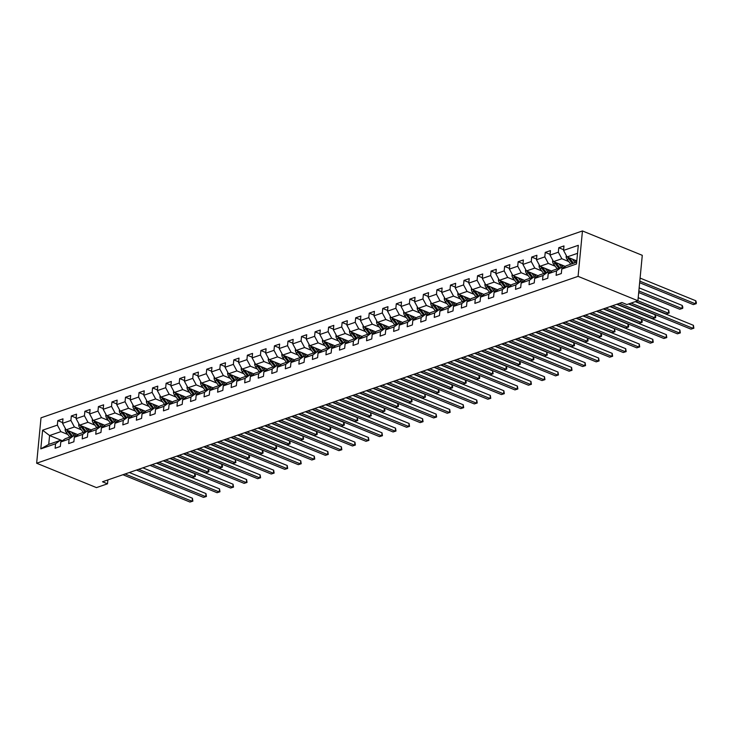 <?xml version="1.0" encoding="UTF-8"?>
<svg xmlns="http://www.w3.org/2000/svg" width="733" height="733" viewBox="0 0 733 733"><rect width="100%" height="100%" fill="white"/><g stroke="black" fill="none" stroke-linecap="round" stroke-linejoin="round"><path stroke-width="1.1" d="M582.46 230.95L41.021 417.819L36.65 463.229L578.08 276.359L582.46 230.95L642.282 255.322L637.912 300.741L578.08 276.359M62.406 440.762L49.587 435.539L48.735 444.381L60.024 440.487L55.561 443.767L55.131 448.248L60.335 446.452L60.766 441.972L69.094 439.094L68.664 443.575L73.877 441.779L74.308 437.299L82.637 434.422L82.206 438.902L87.41 437.106L87.85 432.626L96.179 429.749L95.748 434.229L100.952 432.433L101.383 427.953L109.721 425.076L109.29 429.556L114.495 427.76L114.925 423.28L123.263 420.403L122.823 424.883L128.037 423.088L128.467 418.607L136.796 415.73L136.365 420.211L141.579 418.415L142.01 413.934L150.338 411.057L149.908 415.538L155.112 413.742L155.543 409.261L163.88 406.384L163.45 410.865L168.654 409.069L169.085 404.589L177.423 401.711L176.992 406.192L182.196 404.396L182.627 399.916L190.956 397.039L190.525 401.519L195.738 399.723L196.169 395.243L204.498 392.366L204.067 396.846L209.281 395.05L209.711 390.57L218.04 387.693L217.609 392.173L222.814 390.377L223.244 385.897L231.582 383.02L231.152 387.5L236.356 385.705L236.786 381.224L245.124 378.347L244.685 382.828L249.898 381.032L250.329 376.551L258.657 373.674L258.227 378.155L263.44 376.359L263.871 371.878L272.2 369.001L271.769 373.482L276.973 371.686L277.404 367.206L285.742 364.328L285.311 368.809L290.515 367.013L290.946 362.533L299.284 359.656L298.853 364.136L304.058 362.34L304.488 357.86L312.817 354.983L312.386 359.463L317.6 357.667L318.03 353.187L326.359 350.31L325.928 354.79L331.142 352.994L331.573 348.514L339.901 345.637L339.471 350.117L344.675 348.312L345.106 343.832L353.443 340.964L353.013 345.445L358.217 343.64L358.648 339.159L366.986 336.291L366.555 340.772L371.759 338.967L372.19 334.486L380.519 331.618L380.088 336.099L385.301 334.294L385.732 329.813L394.061 326.945L393.63 331.417L398.834 329.621L399.274 325.14L407.603 322.263L407.172 326.744L412.377 324.948L412.807 320.468L421.145 317.591L420.715 322.071L425.919 320.275L426.349 315.795L434.678 312.918L434.248 317.398L439.461 315.602L439.892 311.122L448.22 308.245L447.79 312.725L453.003 310.929L453.434 306.449L461.763 303.572L461.332 308.052L466.536 306.257L466.967 301.776L475.305 298.899L474.874 303.38L480.078 301.584L480.509 297.103L488.847 294.226L488.416 298.707L493.621 296.911L494.051 292.43L502.38 289.553L501.949 294.034L507.163 292.238L507.593 287.757L515.922 284.88L515.491 289.361L520.696 287.565L521.136 283.085L529.464 280.208L529.034 284.688L534.238 282.892L534.669 278.412L543.006 275.535L542.576 280.015L547.78 278.219L548.211 273.739L556.549 270.862L556.109 275.342L561.322 273.546L561.753 269.066L576.505 263.972L578.3 245.317L563.549 250.411L563.979 245.931L558.775 247.727L563.613 249.696M55.561 443.767L40.801 448.862L42.596 430.207L57.357 425.113L57.788 420.632L62.635 422.611M558.775 247.727L558.344 252.207L550.007 255.084L550.437 250.604L545.233 252.399L544.802 256.88L536.464 259.757L536.895 255.276L531.691 257.072L531.26 261.553L522.931 264.43L523.362 259.949L518.149 261.745L517.718 266.226L509.389 269.103L509.82 264.622L504.616 266.418L504.176 270.898L495.847 273.776L496.278 269.295L491.073 271.091L490.643 275.571L482.305 278.448L482.735 273.968L477.531 275.764L477.101 280.244L468.772 283.121L469.202 278.641L463.989 280.437L463.558 284.917L455.23 287.794L455.66 283.314L450.447 285.11L450.016 289.59L441.687 292.467L442.118 287.987L436.914 289.782L436.483 294.263L428.145 297.14L428.576 292.659L423.372 294.455L422.941 298.936L414.603 301.813L415.034 297.332L409.829 299.128L409.399 303.609L401.07 306.486L401.501 302.005L396.287 303.801L395.857 308.281L387.528 311.159L387.959 306.678L382.754 308.474L382.314 312.954L373.986 315.831L374.416 311.351L369.212 313.147L368.781 317.627L360.444 320.504L360.874 316.024L355.67 317.82L355.239 322.3L346.901 325.177L347.341 320.697L342.128 322.493L341.697 326.973L333.368 329.85L333.799 325.37L328.586 327.165L328.155 331.646L319.826 334.523L320.257 330.042L315.053 331.838L314.622 336.319L306.284 339.196L306.715 334.715L301.51 336.511L301.08 340.992L292.742 343.869L293.173 339.388L287.968 341.184L287.538 345.664L279.209 348.541L279.639 344.061L274.426 345.866L273.995 350.337L265.667 353.214L266.097 348.734L260.884 350.539L260.453 355.019L252.125 357.887L252.555 353.407L247.351 355.212L246.92 359.692L238.582 362.56L239.013 358.08L233.809 359.885L233.378 364.365L225.04 367.233L225.48 362.753L220.267 364.558L219.836 369.038L211.507 371.915L211.938 367.435L206.724 369.23L206.294 373.711L197.965 376.588L198.396 372.107L193.191 373.903L192.761 378.384L184.423 381.261L184.853 376.78L179.649 378.576L179.219 383.057L170.881 385.934L171.311 381.453L166.107 383.249L165.676 387.73L157.348 390.607L157.778 386.126L152.565 387.922L152.134 392.402L143.805 395.279L144.236 390.799L139.023 392.595L138.592 397.075L130.263 399.952L130.694 395.472L125.49 397.268L125.059 401.748L116.721 404.625L117.152 400.145L111.947 401.941L111.517 406.421L103.179 409.298L103.61 404.818L98.405 406.613L97.975 411.094L89.646 413.971L90.077 409.49L84.863 411.286L84.432 415.767L76.104 418.644L76.534 414.163L71.33 415.959L70.89 420.44L62.562 423.317L62.992 418.836L57.788 420.632M635.713 301.501L666.251 313.944L668.414 313.193L637.884 300.75L626.889 304.543L621.905 302.509L102.51 481.773L107.504 483.807L107.87 479.923M60.766 441.972L65.228 438.691L73.557 435.814L75.343 436.538M77.89 434.66L66.08 429.85L74.409 426.973L81.326 429.795M73.557 435.814L69.094 439.094M62.562 423.317L66.08 429.85M70.89 420.44L74.409 426.973M74.308 437.299L78.77 434.018L87.099 431.141L88.876 431.865M91.433 429.987L79.622 425.177L87.951 422.3L94.869 425.122M87.099 431.141L82.637 434.422M76.104 418.644L79.622 425.177M84.432 415.767L87.951 422.3M87.85 432.626L92.303 429.346L100.641 426.469L102.418 427.192M104.966 425.314L93.155 420.504L101.493 417.627L108.402 420.449M100.641 426.469L96.179 429.749M89.646 413.971L93.155 420.504M97.975 411.094L101.493 417.627M101.383 427.953L105.845 424.673L114.183 421.796L115.961 422.52M118.508 420.641L106.697 415.831L115.035 412.954L121.944 415.776M114.183 421.796L109.721 425.076M103.179 409.298L106.697 415.831M111.517 406.421L115.035 412.954M114.925 423.28L119.387 420L127.716 417.123L129.503 417.847M132.05 415.968L120.239 411.158L128.568 408.281L135.486 411.103M127.716 417.123L123.263 420.403M116.721 404.625L120.239 411.158M125.059 401.748L128.568 408.281M128.467 418.607L132.93 415.327L141.258 412.45L143.045 413.174M145.592 411.295L133.782 406.485L142.11 403.608L149.028 406.43M141.258 412.45L136.796 415.73M130.263 399.952L133.782 406.485M138.592 397.075L142.11 403.608M142.01 413.934L146.472 410.654L154.8 407.777L156.578 408.501M159.125 406.623L147.315 401.812L155.653 398.935L162.57 401.757M154.8 407.777L150.338 411.057M143.805 395.279L147.315 401.812M152.134 392.402L155.653 398.935M155.543 409.261L160.005 405.972L168.343 403.104L170.12 403.828M172.667 401.95L160.857 397.139L169.195 394.262L176.103 397.084M168.343 403.104L163.88 406.384M157.348 390.607L160.857 397.139M165.676 387.73L169.195 394.262M169.085 404.589L173.547 401.299L181.885 398.431L183.662 399.155M186.209 397.277L174.399 392.467L182.728 389.589L189.645 392.412M181.885 398.431L177.423 401.711M170.881 385.934L174.399 392.467M179.219 383.057L182.728 389.589M182.627 399.916L187.089 396.626L195.418 393.758L197.204 394.482M199.752 392.604L187.941 387.794L196.27 384.917L203.188 387.73M195.418 393.758L190.956 397.039M184.423 381.261L187.941 387.794M192.761 378.384L196.27 384.917M196.169 395.243L200.631 391.953L208.96 389.076L210.747 389.809M213.294 387.931L201.483 383.121L209.812 380.244L216.73 383.057M208.96 389.076L204.498 392.366M197.965 376.588L201.483 383.121M206.294 373.711L209.812 380.244M209.711 390.57L214.164 387.281L222.502 384.404L224.28 385.137M226.827 383.258L215.016 378.448L223.354 375.571L230.272 378.384M222.502 384.404L218.04 387.693M211.507 371.915L215.016 378.448M219.836 369.038L223.354 375.571M223.244 385.897L227.706 382.608L236.044 379.731L237.822 380.464M240.369 378.585L228.559 373.775L236.896 370.898L243.805 373.711M236.044 379.731L231.582 383.02M225.04 367.233L228.559 373.775M233.378 364.365L236.896 370.898M236.786 381.224L241.249 377.935L249.577 375.058L251.364 375.791M253.911 373.912L242.101 369.102L250.429 366.225L257.347 369.038M249.577 375.058L245.124 378.347M238.582 362.56L242.101 369.102M246.92 359.692L250.429 366.225M250.329 376.551L254.791 373.262L263.12 370.385L264.906 371.118M267.453 369.24L255.643 364.429L263.972 361.552L270.889 364.365M263.12 370.385L258.657 373.674M252.125 357.887L255.643 364.429M260.453 355.019L263.972 361.552M263.871 371.878L268.333 368.589L276.662 365.712L278.439 366.445M280.986 364.567L269.176 359.756L277.514 356.879L284.431 359.692M276.662 365.712L272.2 369.001M265.667 353.214L269.176 359.756M273.995 350.337L277.514 356.879M277.404 367.206L281.866 363.916L290.204 361.039L291.981 361.763M294.529 359.894L282.718 355.084L291.056 352.207L297.964 355.019M290.204 361.039L285.742 364.328M279.209 348.541L282.718 355.084M287.538 345.664L291.056 352.207M290.946 362.533L295.408 359.243L303.746 356.366L305.524 357.09M308.071 355.221L296.26 350.411L304.589 347.534L311.507 350.347M303.746 356.366L299.284 359.656M292.742 343.869L296.26 350.411M301.08 340.992L304.589 347.534M304.488 357.86L308.95 354.57L317.279 351.693L319.066 352.417M321.613 350.548L309.802 345.729L318.131 342.861L325.049 345.674M317.279 351.693L312.817 354.983M306.284 339.196L309.802 345.729M314.622 336.319L318.131 342.861M318.03 353.187L322.493 349.898L330.821 347.021L332.608 347.744M335.155 345.875L323.345 341.056L331.673 338.188L338.591 341.001M330.821 347.021L326.359 350.31M319.826 334.523L323.345 341.056M328.155 331.646L331.673 338.188M331.573 348.514L336.035 345.225L344.363 342.348L346.141 343.071M348.688 341.202L336.878 336.383L345.216 333.515L352.133 336.328M344.363 342.348L339.901 345.637M333.368 329.85L336.878 336.383M341.697 326.973L345.216 333.515M345.106 343.832L349.568 340.552L357.906 337.675L359.683 338.399M362.23 336.529L350.42 331.71L358.758 328.842L365.666 331.655M357.906 337.675L353.443 340.964M346.901 325.177L350.42 331.71M355.239 322.3L358.758 328.842M358.648 339.159L363.11 335.879L371.439 333.002L373.225 333.726M375.772 331.857L363.962 327.037L372.291 324.16L379.208 326.982M371.439 333.002L366.986 336.291M360.444 320.504L363.962 327.037M368.781 317.627L372.291 324.16M372.19 334.486L376.652 331.206L384.981 328.329L386.767 329.053M389.315 327.184L377.504 322.364L385.833 319.487L392.751 322.309M384.981 328.329L380.519 331.618M373.986 315.831L377.504 322.364M382.314 312.954L385.833 319.487M385.732 329.813L390.194 326.533L398.523 323.656L400.3 324.38M402.848 322.502L391.046 317.691L399.375 314.814L406.293 317.636M398.523 323.656L394.061 326.945M387.528 311.159L391.046 317.691M395.857 308.281L399.375 314.814M399.274 325.14L403.727 321.86L412.065 318.983L413.843 319.707M416.39 317.829L404.579 313.018L412.917 310.141L419.826 312.964M412.065 318.983L407.603 322.263M401.07 306.486L404.579 313.018M409.399 303.609L412.917 310.141M412.807 320.468L417.269 317.187L425.607 314.31L427.385 315.034M429.932 313.156L418.122 308.346L426.45 305.469L433.368 308.291M425.607 314.31L421.145 317.591M414.603 301.813L418.122 308.346M422.941 298.936L426.45 305.469M426.349 315.795L430.812 312.515L439.14 309.638L440.927 310.361M443.474 308.483L431.664 303.673L439.992 300.796L446.91 303.618M439.14 309.638L434.678 312.918M428.145 297.14L431.664 303.673M436.483 294.263L439.992 300.796M439.892 311.122L444.354 307.842L452.682 304.965L454.469 305.688M457.016 303.81L445.206 299L453.535 296.123L460.452 298.945M452.682 304.965L448.22 308.245M441.687 292.467L445.206 299M450.016 289.59L453.535 296.123M453.434 306.449L457.896 303.169L466.225 300.292L468.002 301.016M470.549 299.137L458.739 294.327L467.077 291.45L473.994 294.272M466.225 300.292L461.763 303.572M455.23 287.794L458.739 294.327M463.558 284.917L467.077 291.45M466.967 301.776L471.429 298.496L479.767 295.619L481.544 296.343M484.092 294.464L472.281 289.654L480.619 286.777L487.527 289.599M479.767 295.619L475.305 298.899M468.772 283.121L472.281 289.654M477.101 280.244L480.619 286.777M480.509 297.103L484.971 293.823L493.309 290.946L495.087 291.67M497.634 289.792L485.823 284.981L494.152 282.104L501.07 284.926M493.309 290.946L488.847 294.226M482.305 278.448L485.823 284.981M490.643 275.571L494.152 282.104M494.051 292.43L498.513 289.15L506.842 286.273L508.629 286.997M511.176 285.119L499.365 280.308L507.694 277.431L514.612 280.253M506.842 286.273L502.38 289.553M495.847 273.776L499.365 280.308M504.176 270.898L507.694 277.431M507.593 287.757L512.055 284.477L520.384 281.6L522.162 282.324M524.718 280.446L512.908 275.635L521.236 272.758L528.154 275.581M520.384 281.6L515.922 284.88M509.389 269.103L512.908 275.635M517.718 266.226L521.236 272.758M521.136 283.085L525.588 279.804L533.926 276.927L535.704 277.651M538.251 275.773L526.441 270.963L534.778 268.086L541.687 270.908M533.926 276.927L529.464 280.208M522.931 264.43L526.441 270.963M531.26 261.553L534.778 268.086M534.669 278.412L539.131 275.122L547.469 272.255L549.246 272.978M551.793 271.1L539.983 266.29L548.321 263.413L555.229 266.235M547.469 272.255L543.006 275.535M536.464 259.757L539.983 266.29M544.802 256.88L548.321 263.413M548.211 273.739L552.673 270.45L561.002 267.582L562.788 268.305M565.335 266.427L553.525 261.617L561.854 258.74L568.771 261.562M561.002 267.582L556.549 270.862M550.007 255.084L553.525 261.617M558.344 252.207L561.854 258.74M561.753 269.066L566.215 265.777L576.679 262.167M576.798 260.911L567.067 256.944L577.531 253.334M563.549 250.411L567.067 256.944M107.504 483.807L96.472 487.61L36.65 463.229M60.024 440.487L61.801 441.211M67.784 434.467L60.866 431.645L49.587 435.539L42.596 430.207M48.735 444.381L40.801 448.862M57.357 425.113L60.866 431.645M545.233 252.399L550.08 254.369M531.691 257.072L536.538 259.042M518.149 261.745L522.995 263.715M504.616 266.418L509.453 268.388M491.073 271.091L495.92 273.061M477.531 275.764L482.378 277.734M463.989 280.437L468.836 282.407M450.447 285.11L455.294 287.079M436.914 289.782L441.752 291.761M423.372 294.455L428.219 296.434M409.829 299.128L414.676 301.107M396.287 303.801L401.134 305.78M382.754 308.474L387.592 310.453M369.212 313.147L374.05 315.126M355.67 317.82L360.517 319.799M342.128 322.493L346.975 324.472M328.586 327.165L333.433 329.144M315.053 331.838L319.89 333.817M301.51 336.511L306.357 338.49M287.968 341.184L292.815 343.163M274.426 345.866L279.273 347.836M260.884 350.539L265.731 352.509M247.351 355.212L252.189 357.182M233.809 359.885L238.656 361.855M220.267 364.558L225.113 366.527M206.724 369.23L211.571 371.2M193.191 373.903L198.029 375.873M179.649 378.576L184.496 380.546M166.107 383.249L170.954 385.219M152.565 387.922L157.412 389.892M139.023 392.595L143.87 394.565M125.49 397.268L130.327 399.238M111.947 401.941L116.794 403.91M98.405 406.613L103.252 408.583M84.863 411.286L89.71 413.256M71.33 415.959L76.168 417.929M631.058 303.105L693.134 328.393L690.962 329.144L628.887 303.856M635.3 301.639L693.427 325.324L693.134 328.393L693.867 328.228L690.962 329.144M693.427 325.324L693.867 328.228M566.38 255.68L566.169 256.211A3.518 2.538 71 0 0 567.104 259.363L570.778 264.201M572.391 259.115L575.121 262.707M574.754 260.078L576.037 261.763A8.429 6.084 71 0 0 576.431 262.249M639.643 282.718L693.326 304.598L695.498 303.847L695.791 300.777L640.092 278.082M568.011 257.329A3.518 2.538 71 0 0 568.753 258.786L572.427 263.633M573.472 263.275L569.798 258.428A3.518 2.538 -109 0 1 569.459 257.915M695.791 300.777L696.35 302.454L696.231 303.682L695.498 303.847L639.799 281.151M696.231 303.682L693.326 304.598M612.531 305.743L679.592 333.066L677.42 333.817L610.36 306.495M616.774 304.287L679.885 329.997L679.592 333.066L680.325 332.901L677.42 333.817M679.885 329.997L680.325 332.901M598.998 310.416L666.05 337.739L663.887 338.49L596.827 311.168M603.232 308.959L666.352 334.669L666.05 337.739L666.792 337.574L663.887 338.49M666.352 334.669L666.792 337.574M552.847 260.352L552.627 260.884A3.518 2.538 71 0 0 553.562 264.036L557.245 268.874M558.858 263.788L561.661 267.481A10.152 7.33 71 0 0 562.092 268.021M561.212 264.75L562.504 266.436A8.429 6.084 71 0 0 563.622 267.682M638.7 292.531L679.784 309.271L681.956 308.52L682.249 305.45L639.149 287.886M554.469 262.002A3.518 2.538 71 0 0 555.211 263.468L558.885 268.305M559.93 267.948L556.255 263.101A3.518 2.538 -109 0 1 555.916 262.588M682.249 305.45L682.808 307.127L682.689 308.355L681.956 308.52L638.855 290.955M682.689 308.355L679.784 309.271M539.305 265.025L539.085 265.566A3.518 2.538 71 0 0 540.019 268.709L543.703 273.546M545.315 268.461L548.119 272.154A10.152 7.33 71 0 0 548.55 272.694M547.679 269.423L548.962 271.109A8.429 6.084 71 0 0 550.089 272.355M668.716 310.123L669.156 313.028L668.414 313.193L668.716 310.123L638.205 297.69M540.927 266.675A3.518 2.538 71 0 0 541.669 268.141L545.352 272.978M546.387 272.621L542.713 267.774A3.518 2.538 -109 0 1 542.374 267.261M669.156 313.028L666.251 313.944M585.456 315.089L652.517 342.412L650.345 343.163L583.285 315.841M589.689 313.632L652.81 339.352L652.517 342.412L653.25 342.247L650.345 343.163M652.81 339.352L653.25 342.247M571.914 319.762L638.974 347.085L636.803 347.836L569.743 320.513M576.147 318.305L639.268 344.024L638.974 347.085L639.707 346.92L636.803 347.836M639.268 344.024L639.707 346.92M558.372 324.435L625.432 351.767L623.261 352.509L556.2 325.186M562.614 322.978L625.725 348.697L625.432 351.767L626.165 351.593L623.261 352.509M625.725 348.697L626.165 351.593M525.763 269.698L525.543 270.239A3.518 2.538 71 0 0 526.486 273.382L530.161 278.219M531.773 273.134L534.577 276.836A10.152 7.33 71 0 0 535.008 277.367M534.137 274.096L535.42 275.791A8.429 6.084 71 0 0 536.547 277.028M617.186 304.14L652.709 318.617L654.881 317.865L655.174 314.796L628.575 303.957M527.394 271.347A3.518 2.538 71 0 0 528.136 272.813L531.81 277.651M532.854 277.294L529.171 272.447A3.518 2.538 -109 0 1 528.841 271.934M655.174 314.796L655.733 316.473L655.614 317.701L654.881 317.865L619.358 303.389M655.614 317.701L652.709 318.617M512.22 274.371L512.01 274.912A3.518 2.538 71 0 0 512.944 278.054L516.618 282.892M518.231 277.807L521.044 281.509A10.152 7.33 71 0 0 521.475 282.04M520.595 278.769L521.878 280.464A8.429 6.084 71 0 0 523.005 281.701M603.644 308.813L639.167 323.29L641.338 322.538L641.632 319.469L610.048 306.605M513.851 276.02A3.518 2.538 71 0 0 514.593 277.486L518.268 282.324M519.312 281.967L515.638 277.12A3.518 2.538 -109 0 1 515.299 276.607M641.632 319.469L642.19 321.146L642.071 322.373L641.338 322.538L605.815 308.062M642.071 322.373L639.167 323.29M498.678 279.044L498.467 279.585A3.518 2.538 71 0 0 499.402 282.727L503.076 287.574M504.689 282.48L507.502 286.182A10.152 7.33 71 0 0 507.932 286.713M507.053 283.442L508.335 285.137A8.429 6.084 71 0 0 509.462 286.383M590.102 313.486L625.625 327.963L627.796 327.211L628.089 324.142L596.515 311.278M500.309 280.693A3.518 2.538 71 0 0 501.051 282.159L504.725 286.997M505.77 286.64L502.096 281.793A3.518 2.538 -109 0 1 501.757 281.28M628.089 324.142L628.648 325.819L628.529 327.046L627.796 327.211L592.273 312.734M628.529 327.046L625.625 327.963M544.83 329.108L611.89 356.44L609.719 357.182L542.667 329.859M549.072 327.651L612.192 353.37L611.89 356.44L612.623 356.265L609.719 357.182M612.192 353.37L612.623 356.265M485.145 283.717L484.925 284.257A3.518 2.538 71 0 0 485.86 287.4L489.543 292.247M491.156 287.153L493.96 290.854A10.152 7.33 71 0 0 494.39 291.386M493.52 288.115L494.802 289.81A8.429 6.084 71 0 0 495.92 291.056M576.559 318.159L612.082 332.635L614.254 331.884L614.556 328.815L582.973 315.95M486.767 285.366A3.518 2.538 71 0 0 487.509 286.832L491.192 291.67M492.228 291.313L488.554 286.466A3.518 2.538 -109 0 1 488.215 285.962M614.556 328.815L614.987 331.719L614.254 331.884L578.731 317.407M614.987 331.719L612.082 332.635M531.297 333.781L598.357 361.112L596.186 361.855L529.125 334.532M535.53 332.324L598.65 358.043L598.357 361.112L599.09 360.938L596.186 361.855M598.65 358.043L599.09 360.938M471.603 288.39L471.383 288.93A3.518 2.538 71 0 0 472.327 292.073L476.001 296.92M477.614 291.826L480.417 295.527A10.152 7.33 71 0 0 480.848 296.059M479.978 292.788L481.26 294.483A8.429 6.084 71 0 0 482.387 295.729M563.026 322.832L598.549 337.308L600.721 336.557L601.014 333.488L569.431 320.623M473.234 290.039A3.518 2.538 71 0 0 473.967 291.505L477.65 296.343M478.686 295.985L475.011 291.138A3.518 2.538 -109 0 1 474.682 290.635M601.014 333.488L601.573 335.164L601.454 336.392L600.721 336.557L565.198 322.08M601.454 336.392L598.549 337.308M517.755 338.463L584.815 365.785L582.643 366.527L515.583 339.205M521.988 336.997L585.108 362.716L584.815 365.785L585.548 365.611L582.643 366.527M585.108 362.716L585.548 365.611M458.061 293.063L457.85 293.603A3.518 2.538 71 0 0 458.785 296.746L462.459 301.593M464.071 296.499L466.875 300.2A10.152 7.33 71 0 0 467.306 300.732M466.435 297.461L467.718 299.156A8.429 6.084 71 0 0 468.845 300.402M549.484 327.504L585.007 341.981L587.179 341.23L587.472 338.16L555.889 325.296M459.692 294.712A3.518 2.538 71 0 0 460.434 296.178L464.108 301.025M465.153 300.658L461.469 295.82A3.518 2.538 -109 0 1 461.139 295.307M587.472 338.16L588.031 339.837L587.912 341.065L587.179 341.23L551.656 326.762M587.912 341.065L585.007 341.981M504.212 343.136L571.273 370.458L569.101 371.2L502.041 343.878M508.455 341.67L571.566 367.389L571.273 370.458L572.006 370.284L569.101 371.2M571.566 367.389L572.006 370.284M444.519 297.735L444.308 298.276A3.518 2.538 71 0 0 445.243 301.419L448.917 306.266M450.529 301.171L453.342 304.873A10.152 7.33 71 0 0 453.773 305.404M452.893 302.133L454.176 303.829A8.429 6.084 71 0 0 455.303 305.075M535.942 332.177L571.465 346.654L573.637 345.903L573.93 342.833L542.347 329.969M446.15 299.385A3.518 2.538 71 0 0 446.892 300.851L450.566 305.698M451.61 305.331L447.936 300.493A3.518 2.538 -109 0 1 447.597 299.98M573.93 342.833L574.489 344.51L574.37 345.738L573.637 345.903L538.114 331.435M574.37 345.738L571.465 346.654M490.67 347.809L557.731 375.131L555.559 375.873L488.499 348.551M494.912 346.343L558.024 372.062L557.731 375.131L558.464 374.957L555.559 375.873M558.024 372.062L558.464 374.957M430.977 302.408L430.766 302.949A3.518 2.538 71 0 0 431.7 306.092L435.375 310.939M436.996 305.844L439.8 309.546A10.152 7.33 71 0 0 440.231 310.077M439.351 306.806L440.643 308.501A8.429 6.084 71 0 0 441.761 309.747M522.4 336.85L557.923 351.327L560.094 350.576L560.388 347.506L528.814 334.642M432.607 304.058A3.518 2.538 71 0 0 433.35 305.524L437.024 310.371M438.068 310.004L434.394 305.166A3.518 2.538 -109 0 1 434.055 304.653M560.388 347.506L560.947 349.183L560.827 350.411L560.094 350.576L524.571 336.108M560.827 350.411L557.923 351.327M477.128 352.481L544.188 379.804L542.026 380.546L474.966 353.224M481.37 351.015L544.491 376.735L544.188 379.804L544.931 379.63L542.026 380.546M544.491 376.735L544.931 379.63M417.444 307.081L417.224 307.622A3.518 2.538 71 0 0 418.158 310.765L421.841 315.611M423.454 310.517L426.258 314.219A10.152 7.33 71 0 0 426.688 314.75M425.818 311.479L427.101 313.174A8.429 6.084 71 0 0 428.228 314.42M508.867 341.523L544.39 356L546.552 355.248L546.855 352.179L515.272 339.315M419.065 308.73A3.518 2.538 71 0 0 419.807 310.196L423.491 315.043M424.526 314.677L420.852 309.839A3.518 2.538 -109 0 1 420.513 309.326M546.855 352.179L547.294 355.084L546.552 355.248L511.029 340.781M547.294 355.084L544.39 356M463.595 357.154L530.655 384.477L528.484 385.219L461.424 357.896M467.828 355.688L530.949 381.407L530.655 384.477L531.388 384.303L528.484 385.219M530.949 381.407L531.388 384.303M403.901 311.754L403.681 312.295A3.518 2.538 71 0 0 404.625 315.437L408.299 320.284M409.912 315.19L412.716 318.892A10.152 7.33 71 0 0 413.146 319.423M412.276 316.152L413.559 317.847A8.429 6.084 71 0 0 414.686 319.093M495.325 346.196L530.848 360.673L533.019 359.921L533.312 356.852L501.729 343.988M405.532 313.403A3.518 2.538 71 0 0 406.274 314.869L409.949 319.716M410.993 319.35L407.31 314.512A3.518 2.538 -109 0 1 406.98 313.999M533.312 356.852L533.871 358.529L533.752 359.756L533.019 359.921L497.496 345.454M533.752 359.756L530.848 360.673M450.053 361.827L517.113 389.15L514.942 389.901L447.881 362.569M454.286 360.361L517.406 386.08L517.113 389.15L517.846 388.976L514.942 389.901M517.406 386.08L517.846 388.976M390.359 316.427L390.148 316.968A3.518 2.538 71 0 0 391.083 320.11L394.757 324.957M396.37 319.863L399.183 323.565A10.152 7.33 71 0 0 399.604 324.096M398.734 320.825L400.016 322.52A8.429 6.084 71 0 0 401.143 323.766M481.783 350.869L517.306 365.346L519.477 364.594L519.77 361.525L488.187 348.661M391.99 318.076A3.518 2.538 71 0 0 392.732 319.542L396.406 324.389M397.451 324.023L393.768 319.185A3.518 2.538 -109 0 1 393.438 318.672M519.77 361.525L520.329 363.202L520.21 364.429L519.477 364.594L483.954 350.127M520.21 364.429L517.306 365.346M436.511 366.5L503.571 393.823L501.399 394.574L434.339 367.242M440.753 365.034L503.864 390.753L503.571 393.823L504.304 393.658L501.399 394.574M503.864 390.753L504.304 393.658M376.817 321.1L376.606 321.64A3.518 2.538 71 0 0 377.541 324.783L381.215 329.63M382.828 324.536L385.64 328.237A10.152 7.33 71 0 0 386.071 328.769M385.191 325.498L386.474 327.193A8.429 6.084 71 0 0 387.601 328.439M468.24 355.542L503.763 370.018L505.935 369.267L506.228 366.207L474.654 353.333M378.448 322.749A3.518 2.538 71 0 0 379.19 324.215L382.864 329.062M383.909 328.696L380.235 323.858A3.518 2.538 -109 0 1 379.896 323.345M506.228 366.207L506.787 367.874L506.668 369.102L505.935 369.267L470.412 354.799M506.668 369.102L503.763 370.018M422.968 371.173L490.029 398.495L487.857 399.247L420.806 371.915M427.211 369.707L490.331 395.426L490.029 398.495L490.762 398.331L487.857 399.247M490.331 395.426L490.762 398.331M363.284 325.773L363.064 326.313A3.518 2.538 71 0 0 363.999 329.456L367.682 334.303M369.295 329.209L372.098 332.91A10.152 7.33 71 0 0 372.529 333.442M371.658 330.171L372.941 331.866A8.429 6.084 71 0 0 374.059 333.112M454.698 360.224L490.221 374.691L492.393 373.94L492.695 370.88L461.112 358.006M364.906 327.422A3.518 2.538 71 0 0 365.648 328.888L369.331 333.735M370.367 333.378L366.692 328.531A3.518 2.538 -109 0 1 366.353 328.017M492.695 370.88L493.126 373.775L492.393 373.94L456.87 359.472M493.126 373.775L490.221 374.691M409.435 375.846L476.496 403.168L474.324 403.92L407.264 376.597M413.669 374.38L476.789 400.099L476.496 403.168L477.229 403.003L474.324 403.92M476.789 400.099L477.229 403.003M349.742 330.446L349.522 330.986A3.518 2.538 71 0 0 350.456 334.129L354.14 338.976M355.752 333.881L358.556 337.583A10.152 7.33 71 0 0 358.987 338.115M358.116 334.844L359.399 336.539A8.429 6.084 71 0 0 360.526 337.785M441.165 364.897L476.688 379.364L478.86 378.622L479.153 375.553L447.57 362.679M351.364 332.095A3.518 2.538 71 0 0 352.106 333.561L355.789 338.408M356.824 338.05L353.15 333.203A3.518 2.538 -109 0 1 352.811 332.69M479.153 375.553L479.712 377.22L479.593 378.448L478.86 378.622L443.328 364.145M479.593 378.448L476.688 379.364M395.893 380.519L462.954 407.841L460.782 408.593L393.722 381.27M400.126 379.053L463.247 404.772L462.954 407.841L463.687 407.676L460.782 408.593M463.247 404.772L463.687 407.676M336.2 335.118L335.98 335.659A3.518 2.538 71 0 0 336.923 338.802L340.598 343.649M342.21 338.554L345.014 342.256A10.152 7.33 71 0 0 345.445 342.787M344.574 339.526L345.857 341.212A8.429 6.084 71 0 0 346.984 342.458M427.623 369.569L463.146 384.037L465.318 383.295L465.611 380.225L434.028 367.352M337.831 336.777A3.518 2.538 71 0 0 338.573 338.234L342.247 343.081M343.291 342.723L339.608 337.876A3.518 2.538 -109 0 1 339.278 337.363M465.611 380.225L466.17 381.893L466.051 383.121L465.318 383.295L429.795 368.818M466.051 383.121L463.146 384.037M382.351 385.191L449.411 412.514L447.24 413.265L380.18 385.943M386.584 383.726L449.705 409.445L449.411 412.514L450.144 412.349L447.24 413.265M449.705 409.445L450.144 412.349M322.657 339.791L322.447 340.332A3.518 2.538 71 0 0 323.381 343.475L327.055 348.322M328.668 343.227L331.481 346.929A10.152 7.33 71 0 0 331.912 347.46M331.032 344.198L332.315 345.884A8.429 6.084 71 0 0 333.442 347.13M414.081 374.242L449.604 388.71L451.775 387.968L452.069 384.898L420.485 372.025M324.288 341.45A3.518 2.538 71 0 0 325.031 342.907L328.705 347.754M329.749 347.396L326.075 342.549A3.518 2.538 -109 0 1 325.736 342.036M452.069 384.898L452.627 386.566L452.508 387.794L451.775 387.968L416.252 373.491M452.508 387.794L449.604 388.71M368.809 389.864L435.869 417.187L433.698 417.938L366.637 390.616M373.051 388.398L436.162 414.118L435.869 417.187L436.602 417.022L433.698 417.938M436.162 414.118L436.602 417.022M309.115 344.464L308.905 345.005A3.518 2.538 71 0 0 309.839 348.148L313.513 352.994M315.135 347.909L317.939 351.602A10.152 7.33 71 0 0 318.369 352.133M317.49 348.871L318.773 350.557A8.429 6.084 71 0 0 319.9 351.803M400.539 378.915L436.062 393.383L438.233 392.641L438.526 389.571L406.952 376.698M310.746 346.123A3.518 2.538 71 0 0 311.488 347.579L315.163 352.426M316.207 352.069L312.533 347.222A3.518 2.538 -109 0 1 312.194 346.709M438.526 389.571L439.085 391.239L438.966 392.467L438.233 392.641L402.71 378.164M438.966 392.467L436.062 393.383M355.267 394.537L422.327 421.86L420.165 422.611L353.104 395.289M359.509 393.071L422.629 418.79L422.327 421.86L423.06 421.695L420.165 422.611M422.629 418.79L423.06 421.695M295.582 349.137L295.362 349.678A3.518 2.538 71 0 0 296.297 352.82L299.98 357.667M301.593 352.582L304.397 356.275A10.152 7.33 71 0 0 304.827 356.806M303.957 353.544L305.24 355.23A8.429 6.084 71 0 0 306.367 356.476M387.006 383.588L422.529 398.056L424.691 397.313L424.993 394.244L393.41 381.371M297.204 350.795A3.518 2.538 71 0 0 297.946 352.252L301.63 357.099M302.665 356.742L298.991 351.895A3.518 2.538 -109 0 1 298.652 351.382M424.993 394.244L425.424 397.139L424.691 397.313L389.168 382.837M425.424 397.139L422.529 398.056M341.734 399.21L408.794 426.533L406.623 427.284L339.562 399.961M345.967 397.744L409.087 423.463L408.794 426.533L409.527 426.368L406.623 427.284M409.087 423.463L409.527 426.368M282.04 353.81L281.82 354.351A3.518 2.538 71 0 0 282.764 357.493L286.438 362.34M288.051 357.255L290.854 360.948A10.152 7.33 71 0 0 291.285 361.488M290.415 358.217L291.697 359.903A8.429 6.084 71 0 0 292.824 361.149M373.464 388.261L408.987 402.729L411.158 401.986L411.451 398.917L379.868 386.044M283.671 355.468A3.518 2.538 71 0 0 284.413 356.925L288.087 361.772M289.132 361.415L285.449 356.568A3.518 2.538 -109 0 1 285.119 356.055M411.451 398.917L412.01 400.584L411.891 401.812L411.158 401.986L375.635 387.51M411.891 401.812L408.987 402.729M328.192 403.883L395.252 431.206L393.08 431.957L326.02 404.634M332.425 402.417L395.545 428.136L395.252 431.206L395.985 431.041L393.08 431.957M395.545 428.136L395.985 431.041M268.498 358.483L268.287 359.023A3.518 2.538 71 0 0 269.222 362.166L272.896 367.013M274.509 361.928L277.321 365.62A10.152 7.33 71 0 0 277.743 366.161M276.872 362.89L278.155 364.576A8.429 6.084 71 0 0 279.282 365.822M359.921 392.934L395.444 407.401L397.616 406.659L397.909 403.59L366.326 390.716M270.129 360.141A3.518 2.538 71 0 0 270.871 361.598L274.545 366.445M275.59 366.088L271.906 361.241A3.518 2.538 -109 0 1 271.577 360.728M397.909 403.59L398.468 405.257L398.349 406.485L397.616 406.659L362.093 392.182M398.349 406.485L395.444 407.401M314.649 408.556L381.71 435.878L379.538 436.63L312.478 409.307M318.892 407.09L382.003 432.809L381.71 435.878L382.443 435.714L379.538 436.63M382.003 432.809L382.443 435.714M254.956 363.156L254.745 363.696A3.518 2.538 71 0 0 255.68 366.839L259.354 371.686M260.966 366.601L263.779 370.293A10.152 7.33 71 0 0 264.21 370.834M263.33 367.563L264.613 369.249A8.429 6.084 71 0 0 265.74 370.495M346.379 397.607L381.902 412.083L384.074 411.332L384.367 408.263L352.784 395.389M256.587 364.814A3.518 2.538 71 0 0 257.329 366.271L261.003 371.118M262.048 370.761L258.373 365.914A3.518 2.538 -109 0 1 258.034 365.401M384.367 408.263L384.926 409.93L384.807 411.158L384.074 411.332L348.551 396.855M384.807 411.158L381.902 412.083M301.107 413.229L368.168 440.551L365.996 441.303L298.936 413.98M305.349 411.763L368.47 437.482L368.168 440.551L368.901 440.386L365.996 441.303M368.47 437.482L368.901 440.386M241.423 367.829L241.203 368.369A3.518 2.538 71 0 0 242.137 371.512L245.821 376.359M247.433 371.274L250.237 374.966A10.152 7.33 71 0 0 250.668 375.507M249.797 372.236L251.08 373.922A8.429 6.084 71 0 0 252.198 375.168M332.837 402.28L368.36 416.756L370.531 416.005L370.834 412.936L339.251 400.062M243.044 369.487A3.518 2.538 71 0 0 243.787 370.944L247.47 375.791M248.505 375.433L244.831 370.586A3.518 2.538 -109 0 1 244.492 370.073M370.834 412.936L371.264 415.831L370.531 416.005L335.008 401.528M371.264 415.831L368.36 416.756M287.574 417.902L354.625 445.224L352.463 445.976L285.403 418.653M291.807 416.436L354.928 442.155L354.625 445.224L355.368 445.059L352.463 445.976M354.928 442.155L355.368 445.059M227.881 372.501L227.661 373.042A3.518 2.538 71 0 0 228.595 376.185L232.279 381.032M233.891 375.947L236.695 379.639A10.152 7.33 71 0 0 237.126 380.18M236.255 376.909L237.538 378.594A8.429 6.084 71 0 0 238.665 379.841M319.304 406.952L354.827 421.429L356.989 420.678L357.292 417.608L325.709 404.744M229.502 374.16A3.518 2.538 71 0 0 230.244 375.617L233.928 380.464M234.963 380.106L231.289 375.259A3.518 2.538 -109 0 1 230.95 374.746M357.292 417.608L357.731 420.513L356.989 420.678L321.466 406.201M357.731 420.513L354.827 421.429M274.032 422.575L341.092 449.897L338.921 450.648L271.861 423.326M278.265 421.118L341.386 446.828L341.092 449.897L341.825 449.732L338.921 450.648M341.386 446.828L341.825 449.732M214.338 377.174L214.118 377.715A3.518 2.538 71 0 0 215.062 380.867L218.736 385.705M220.349 380.619L223.153 384.312A10.152 7.33 71 0 0 223.583 384.852M222.713 381.581L223.996 383.267A8.429 6.084 71 0 0 225.123 384.513M305.762 411.625L341.285 426.102L343.456 425.351L343.75 422.281L312.166 409.417M215.969 378.833A3.518 2.538 71 0 0 216.711 380.29L220.386 385.137M221.43 384.779L217.747 379.932A3.518 2.538 -109 0 1 217.417 379.419M343.75 422.281L344.308 423.958L344.189 425.186L343.456 425.351L307.933 410.874M344.189 425.186L341.285 426.102M260.49 427.247L327.55 454.57L325.379 455.321L258.318 427.999M264.723 425.791L327.843 451.501L327.55 454.57L328.283 454.405L325.379 455.321M327.843 451.501L328.283 454.405M200.796 381.856L200.585 382.388A3.518 2.538 71 0 0 201.52 385.54L205.194 390.377M206.807 385.292L209.62 388.985A10.152 7.33 71 0 0 210.05 389.525M209.171 386.254L210.453 387.94A8.429 6.084 71 0 0 211.58 389.186M292.22 416.298L327.743 430.775L329.914 430.024L330.207 426.954L298.624 414.09M202.427 383.506A3.518 2.538 71 0 0 203.169 384.962L206.843 389.809M207.888 389.452L204.214 384.605A3.518 2.538 -109 0 1 203.875 384.092M330.207 426.954L330.766 428.631L330.647 429.859L329.914 430.024L294.391 415.547M330.647 429.859L327.743 430.775M246.948 431.92L314.008 459.243L311.837 459.994L244.776 432.672M251.19 430.463L314.301 456.173L314.008 459.243L314.741 459.078L311.837 459.994M314.301 456.173L314.741 459.078M187.254 386.529L187.043 387.061A3.518 2.538 71 0 0 187.978 390.213L191.652 395.05M193.265 389.965L196.078 393.658A10.152 7.33 71 0 0 196.508 394.198M195.629 390.927L196.911 392.613A8.429 6.084 71 0 0 198.038 393.859M278.677 420.971L314.2 435.448L316.372 434.696L316.665 431.627L285.091 418.763M188.885 388.178A3.518 2.538 71 0 0 189.627 389.635L193.301 394.482M194.346 394.125L190.672 389.278A3.518 2.538 -109 0 1 190.333 388.765M316.665 431.627L317.224 433.304L317.105 434.532L316.372 434.696L280.849 420.22M317.105 434.532L314.2 435.448M233.406 436.593L300.466 463.916L298.304 464.667L231.243 437.344M237.648 435.136L300.768 460.846L300.466 463.916L301.199 463.751L298.304 464.667M300.768 460.846L301.199 463.751M173.721 391.202L173.501 391.734A3.518 2.538 71 0 0 174.436 394.885L178.119 399.723M179.732 394.638L182.535 398.331A10.152 7.33 71 0 0 182.966 398.871M182.096 395.6L183.378 397.286A8.429 6.084 71 0 0 184.496 398.532M265.135 425.644L300.667 440.121L302.83 439.369L303.132 436.3L271.549 423.436M175.343 392.851A3.518 2.538 71 0 0 176.085 394.317L179.768 399.155M180.804 398.798L177.129 393.951A3.518 2.538 -109 0 1 176.79 393.438M303.132 436.3L303.563 439.204L302.83 439.369L267.307 424.893M303.563 439.204L300.667 440.121M219.873 441.266L286.933 468.589L284.761 469.34L217.701 442.017M224.106 439.809L287.226 465.519L286.933 468.589L287.666 468.424L284.761 469.34M287.226 465.519L287.666 468.424M160.179 395.875L159.959 396.416A3.518 2.538 71 0 0 160.903 399.558L164.577 404.396M166.189 399.311L168.993 403.003A10.152 7.33 71 0 0 169.424 403.544M168.553 400.273L169.836 401.959A8.429 6.084 71 0 0 170.963 403.205M251.602 430.317L287.125 444.794L289.297 444.042L289.59 440.973L258.007 428.109M161.81 397.524A3.518 2.538 71 0 0 162.552 398.99L166.226 403.828M167.271 403.471L163.587 398.624A3.518 2.538 -109 0 1 163.257 398.111M289.59 440.973L290.149 442.65L290.03 443.877L289.297 444.042L253.774 429.565M290.03 443.877L287.125 444.794M206.33 445.939L273.391 473.261L271.219 474.013L204.159 446.69M210.563 444.482L273.684 470.201L273.391 473.261L274.124 473.097L271.219 474.013M273.684 470.201L274.124 473.097M146.637 400.548L146.426 401.088A3.518 2.538 71 0 0 147.36 404.231L151.035 409.069M152.647 403.984L155.451 407.685A10.152 7.33 71 0 0 155.882 408.217M155.011 404.946L156.294 406.641A8.429 6.084 71 0 0 157.421 407.878M238.06 434.99L273.583 449.466L275.755 448.715L276.048 445.646L244.465 432.782M148.268 402.197A3.518 2.538 71 0 0 149.01 403.663L152.684 408.501M153.728 408.144L150.045 403.297A3.518 2.538 -109 0 1 149.715 402.784M276.048 445.646L276.607 447.322L276.488 448.55L275.755 448.715L240.232 434.238M276.488 448.55L273.583 449.466M192.788 450.612L259.849 477.934L257.677 478.686L190.617 451.363M197.03 449.155L260.142 474.874L259.849 477.934L260.582 477.769L257.677 478.686M260.142 474.874L260.582 477.769M133.094 405.221L132.884 405.761A3.518 2.538 71 0 0 133.818 408.904L137.492 413.742M139.105 408.657L141.918 412.358A10.152 7.33 71 0 0 142.349 412.89M141.469 409.619L142.752 411.314A8.429 6.084 71 0 0 143.879 412.551M224.518 439.663L260.041 454.139L262.212 453.388L262.506 450.319L230.922 437.454M134.725 406.87A3.518 2.538 71 0 0 135.468 408.336L139.142 413.174M140.186 412.816L136.512 407.969A3.518 2.538 -109 0 1 136.173 407.456M262.506 450.319L263.065 451.995L262.945 453.223L262.212 453.388L226.689 438.911M262.945 453.223L260.041 454.139M179.246 455.285L246.306 482.616L244.135 483.359L177.074 456.036M183.488 453.828L246.6 479.547L246.306 482.616L247.039 482.442L244.135 483.359M246.6 479.547L247.039 482.442M119.561 409.894L119.342 410.434A3.518 2.538 71 0 0 120.276 413.577L123.959 418.424M125.572 413.33L128.376 417.031A10.152 7.33 71 0 0 128.806 417.563M127.927 414.292L129.219 415.987A8.429 6.084 71 0 0 130.337 417.224M210.976 444.335L246.499 458.812L248.67 458.061L248.963 454.991L217.389 442.127M121.183 411.543A3.518 2.538 71 0 0 121.925 413.009L125.6 417.847M126.644 417.489L122.97 412.642A3.518 2.538 -109 0 1 122.631 412.129M248.963 454.991L249.522 456.668L249.403 457.896L248.67 458.061L213.147 443.584M249.403 457.896L246.499 458.812M165.713 459.957L232.764 487.289L230.602 488.031L163.541 460.709M169.946 458.501L233.067 484.22L232.764 487.289L233.506 487.115L230.602 488.031M233.067 484.22L233.506 487.115M106.019 414.566L105.799 415.107A3.518 2.538 71 0 0 106.734 418.25L110.417 423.097M112.03 418.002L114.834 421.704A10.152 7.33 71 0 0 115.264 422.235M114.394 418.964L115.677 420.66A8.429 6.084 71 0 0 116.804 421.906M197.443 449.008L232.966 463.485L235.128 462.734L235.43 459.664L203.847 446.8M107.641 416.216A3.518 2.538 71 0 0 108.383 417.682L112.067 422.52M113.102 422.162L109.428 417.315A3.518 2.538 -109 0 1 109.089 416.802M235.43 459.664L235.87 462.569L235.128 462.734L199.605 448.257M235.87 462.569L232.966 463.485M152.171 464.63L219.231 491.962L217.06 492.704L149.999 465.382M156.404 463.174L219.524 488.893L219.231 491.962L219.964 491.788L217.06 492.704M219.524 488.893L219.964 491.788M92.477 419.239L92.257 419.78A3.518 2.538 71 0 0 93.201 422.923L96.875 427.77M98.488 422.675L101.291 426.377A10.152 7.33 71 0 0 101.722 426.908M100.852 423.637L102.134 425.332A8.429 6.084 71 0 0 103.261 426.579M183.901 453.681L219.424 468.158L221.595 467.407L221.888 464.337L190.305 451.473M94.108 420.889A3.518 2.538 71 0 0 94.85 422.355L98.524 427.192M99.569 426.835L95.886 421.988A3.518 2.538 -109 0 1 95.556 421.484M221.888 464.337L222.447 466.014L222.328 467.242L221.595 467.407L186.072 452.93M222.328 467.242L219.424 468.158M138.629 469.312L205.689 496.635L203.517 497.377L136.457 470.055M142.862 467.846L205.982 493.566L205.689 496.635L206.422 496.461L203.517 497.377M205.982 493.566L206.422 496.461M78.935 423.912L78.724 424.453A3.518 2.538 71 0 0 79.659 427.596L83.333 432.443M84.946 427.348L87.758 431.05A10.152 7.33 71 0 0 88.189 431.581M87.309 428.31L88.592 430.005A8.429 6.084 71 0 0 89.719 431.251M170.358 458.354L205.881 472.831L208.053 472.079L208.346 469.01L176.763 456.146M80.566 425.561A3.518 2.538 71 0 0 81.308 427.027L84.982 431.874M86.027 431.508L82.353 426.67A3.518 2.538 -109 0 1 82.014 426.157M208.346 469.01L208.905 470.687L208.786 471.915L208.053 472.079L172.53 457.612M208.786 471.915L205.881 472.831M125.086 473.985L192.147 501.308L189.975 502.05L122.915 474.727M129.329 472.519L192.44 498.238L192.147 501.308L192.88 501.134L189.975 502.05M192.44 498.238L192.88 501.134M65.393 428.585L65.182 429.126A3.518 2.538 71 0 0 66.117 432.268L69.791 437.115M71.403 432.021L74.216 435.723A10.152 7.33 71 0 0 74.647 436.254M73.767 432.983L75.05 434.678A8.429 6.084 71 0 0 76.177 435.924M156.816 463.027L192.339 477.504L194.511 476.752L194.804 473.683L163.23 460.819M67.024 430.234A3.518 2.538 71 0 0 67.766 431.7L71.44 436.547M72.485 436.181L68.81 431.343A3.518 2.538 -109 0 1 68.471 430.83M194.804 473.683L195.363 475.36L195.244 476.587L194.511 476.752L158.988 462.285M195.244 476.587L192.339 477.504M568.753 258.786L567.104 259.363M570.292 258.254L569.798 258.428M561.661 267.481L561.185 267.646M555.211 263.468L553.562 264.036M556.75 262.927L556.255 263.101M548.119 272.154L547.643 272.319M541.669 268.141L540.019 268.709M543.217 267.609L542.713 267.774M534.577 276.836L534.1 277.001M528.136 272.813L526.486 273.382M529.675 272.282L529.171 272.447M521.044 281.509L520.558 281.674M514.593 277.486L512.944 278.054M516.133 276.955L515.638 277.12M507.502 286.182L507.025 286.346M501.051 282.159L499.402 282.727M502.591 281.628L502.096 281.793M493.96 290.854L493.483 291.019M487.509 286.832L485.86 287.4M489.048 286.301L488.554 286.466M480.417 295.527L479.941 295.692M473.967 291.505L472.327 292.073M475.515 290.974L475.011 291.138M466.875 300.2L466.399 300.365M460.434 296.178L458.785 296.746M461.973 295.646L461.469 295.82M453.342 304.873L452.866 305.038M446.892 300.851L445.243 301.419M448.431 300.319L447.936 300.493M439.8 309.546L439.324 309.711M433.35 305.524L431.7 306.092M434.889 304.992L434.394 305.166M426.258 314.219L425.781 314.384M419.807 310.196L418.158 310.765M421.356 309.665L420.852 309.839M412.716 318.892L412.239 319.057M406.274 314.869L404.625 315.437M407.814 314.338L407.31 314.512M399.183 323.565L398.697 323.729M392.732 319.542L391.083 320.11M394.272 319.011L393.768 319.185M385.64 328.237L385.164 328.402M379.19 324.215L377.541 324.783M380.729 323.684L380.235 323.858M372.098 332.91L371.622 333.075M365.648 328.888L363.999 329.456M367.187 328.357L366.692 328.531M358.556 337.583L358.08 337.748M352.106 333.561L350.456 334.129M353.654 333.029L353.15 333.203M345.014 342.256L344.537 342.421M338.573 338.234L336.923 338.802M340.112 337.702L339.608 337.876M331.481 346.929L330.995 347.094M325.031 342.907L323.381 343.475M326.57 342.375L326.075 342.549M317.939 351.602L317.462 351.767M311.488 347.579L309.839 348.148M313.028 347.048L312.533 347.222M304.397 356.275L303.92 356.44M297.946 352.252L296.297 352.82M299.495 351.721L298.991 351.895M290.854 360.948L290.378 361.112M284.413 356.925L282.764 357.493M285.952 356.394L285.449 356.568M277.321 365.62L276.836 365.785M270.871 361.598L269.222 362.166M272.41 361.067L271.906 361.241M263.779 370.293L263.303 370.458M257.329 366.271L255.68 366.839M258.868 365.74L258.373 365.914M250.237 374.966L249.761 375.131M243.787 370.944L242.137 371.512M245.326 370.412L244.831 370.586M236.695 379.639L236.218 379.804M230.244 375.617L228.595 376.185M231.793 375.085L231.289 375.259M223.153 384.312L222.676 384.477M216.711 380.29L215.062 380.867M218.251 379.758L217.747 379.932M209.62 388.985L209.134 389.15M203.169 384.962L201.52 385.54M204.709 384.431L204.214 384.605M196.078 393.658L195.601 393.823M189.627 389.635L187.978 390.213M191.166 389.104L190.672 389.278M182.535 398.331L182.059 398.495M176.085 394.317L174.436 394.885M177.624 393.777L177.129 393.951M168.993 403.003L168.517 403.168M162.552 398.99L160.903 399.558M164.091 398.459L163.587 398.624M155.451 407.685L154.975 407.85M149.01 403.663L147.36 404.231M150.549 403.132L150.045 403.297M141.918 412.358L141.442 412.523M135.468 408.336L133.818 408.904M137.007 407.805L136.512 407.969M128.376 417.031L127.899 417.196M121.925 413.009L120.276 413.577M123.465 412.477L122.97 412.642M114.834 421.704L114.357 421.869M108.383 417.682L106.734 418.25M109.932 417.15L109.428 417.315M101.291 426.377L100.815 426.542M94.85 422.355L93.201 422.923M96.389 421.823L95.886 421.988M87.758 431.05L87.273 431.215M81.308 427.027L79.659 427.596M82.847 426.496L82.353 426.67M74.216 435.723L73.74 435.888M67.766 431.7L66.117 432.268M69.305 431.169L68.81 431.343"/></g></svg>

